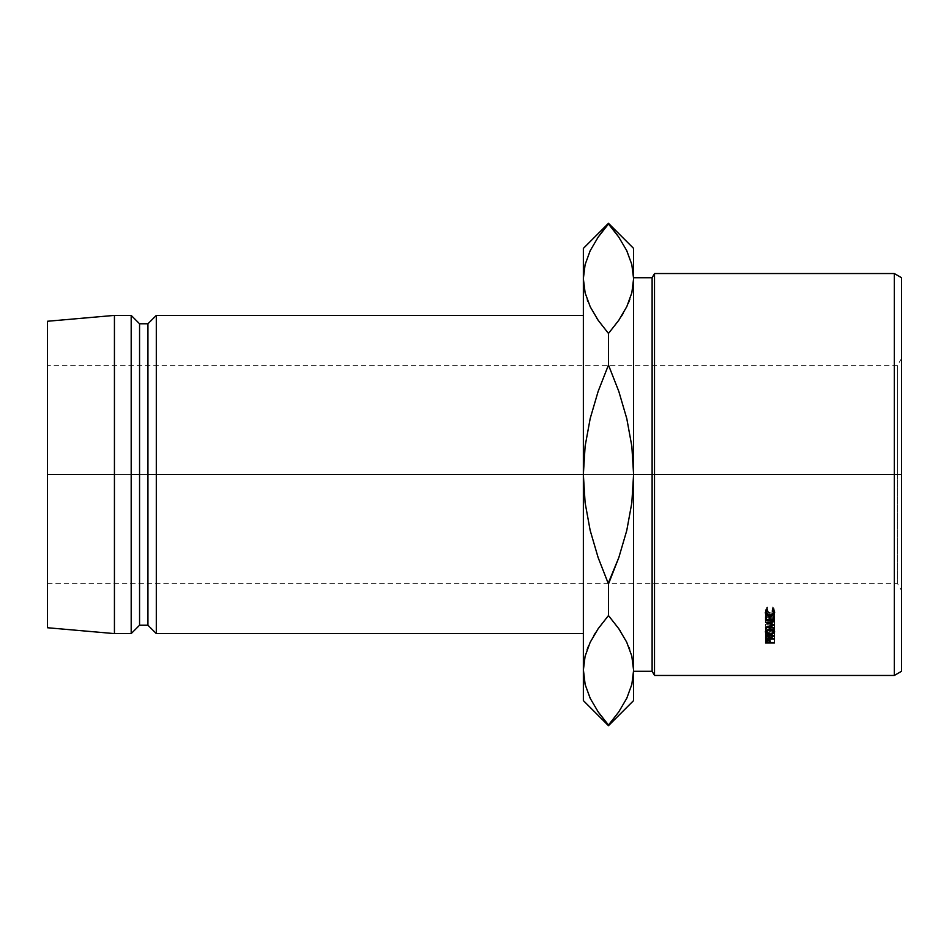 <?xml version="1.0" encoding="UTF-8"?>
<svg xmlns="http://www.w3.org/2000/svg" width="949" height="949" viewBox="0 0 949 949"><rect width="100%" height="100%" fill="white"/><g stroke="black" fill="none" stroke-linecap="round" stroke-linejoin="round"><path stroke-width="0.71" stroke-dasharray="4.75 3.56" d="M897.363 474.5L897.363 583.35L897.363 474.5L901.55 474.5L897.363 474.5L897.363 583.35L897.363 474.5L47.45 474.5L897.363 474.5L47.45 474.5L47.45 583.35L47.45 321.26L47.45 583.35L47.45 474.5L114.438 474.5L114.438 315.4L114.438 474.5L47.45 474.5L897.363 474.5L897.363 365.65L897.363 474.5L901.55 474.5L901.55 590.61L901.55 474.5L894.302 474.5L894.302 273.537L894.302 474.5L652.117 474.5L652.117 277.725L652.117 474.5L633.6 474.5L633.6 248.413L633.6 671.275L633.6 277.725L633.6 474.5L631.82 446.125L626.755 418.45L618.819 391.427L608.475 364.997L598.119 391.463L590.159 418.628L585.106 446.279L583.35 474.5L156.3 474.5L156.3 315.4L156.3 474.5L147.937 474.5L147.937 323.775L147.937 474.5L139.562 474.5L139.562 323.775L139.562 474.5L131.187 474.5L131.187 315.4L131.187 474.5L114.438 474.5L114.438 633.6L114.438 474.5L131.187 474.5L131.187 633.6L131.187 474.5L139.562 474.5L139.562 625.225L139.562 474.5L147.937 474.5L147.937 625.225L147.937 474.5L156.3 474.5L156.3 633.6L156.3 474.5L583.35 474.5L583.35 248.413L583.35 633.6L583.35 315.4L583.35 633.6L583.35 474.5L585.13 502.875L590.207 530.55L598.131 557.573L608.475 584.003L608.475 615.545L608.475 584.003L618.831 557.538L626.791 530.372L631.844 502.721L633.6 474.5L633.6 670.291L633.6 474.5L631.82 446.125L626.755 418.45L618.819 391.427L608.475 364.997L608.475 333.455L608.475 364.997L598.119 391.463L590.159 418.628L585.106 446.279L583.35 474.5L585.13 502.875L590.207 530.55L598.131 557.573L608.475 584.003L618.831 557.538L626.791 530.372L631.844 502.721L633.6 474.5L633.6 671.275L633.6 474.5L652.117 474.5L652.117 671.275L652.117 474.5L654.525 474.5L654.525 273.537L654.525 474.5L894.302 474.5L894.302 675.463L894.302 474.5L901.55 474.5L901.55 277.725L901.55 671.275L901.55 474.5L897.363 474.5L897.363 365.65L897.363 474.5M583.35 670.291L585.153 656.02L583.35 670.291L583.35 700.587L583.35 474.5L583.35 670.291L585.094 684.336L590.136 698.191L598.131 711.833L608.475 725.7L618.748 711.928L626.684 698.464L631.797 684.561L633.6 670.291L633.6 700.587L633.6 670.291L631.797 684.561L626.684 698.464L618.748 711.928L608.475 725.048L600.729 715.463M47.45 627.74L47.45 365.65L47.45 627.74M598.131 320.24L608.475 333.455L598.131 320.24L590.136 306.61M590.207 306.752L596.553 317.891M587.929 301.545L587.253 299.801M585.153 264.439L583.35 278.709L585.153 264.439L590.266 250.536L585.153 264.439M598.202 237.072L590.266 250.536L598.202 237.072L608.475 223.3L598.202 237.072M590.42 698.761L597.384 710.73M588.641 645.711L587.123 649.579M593.73 635.664L595.77 632.319M626.814 250.809L631.856 264.664L633.6 278.709L631.797 292.98L633.6 278.709L631.856 264.664L626.814 250.809L618.819 237.167L608.475 223.952L616.625 234.095M628.309 303.289L629.828 299.421M623.22 313.336L621.168 316.705M626.542 250.228L619.567 238.27M618.819 628.76L608.475 615.545L618.819 628.76L626.814 642.39M626.743 642.248L620.421 631.156M629.033 647.455L629.697 649.199M585.094 684.336L590.136 698.191M631.856 684.336L626.814 698.191M585.094 264.664L590.136 250.809M654.525 675.463L654.525 474.5L654.525 675.463M901.55 474.5L901.55 358.39L901.55 474.5M770.327 642.556L770.327 639.057L774.42 639.057L774.42 642.556L774.42 639.484L765.558 639.484L765.558 642.034L765.689 637.443L765.689 640.907L765.689 637.443L767.931 636.506L767.931 639.958L767.931 636.506L770.185 637.479L770.327 642.212M765.558 642.034L765.558 642.995M765.558 638.547L765.558 639.484L774.42 639.484L770.327 639.057L770.185 637.479L767.931 636.506L765.689 637.443L765.558 638.547M769.2 637.372L769.414 639.057L766.46 639.057L766.685 637.36L769.2 637.372M767.931 636.945L767.931 640.409L767.931 636.945L766.46 638.179L766.46 640.219L766.46 638.179L766.46 639.057L769.414 639.057L767.931 636.945M769.437 640.243L769.437 638.214M769.414 642.556L769.414 641.382L769.414 642.556M769.414 641.358L769.414 639.057L769.414 641.358M766.46 642.556L766.46 639.057L766.46 642.556M767.29 611.702L766.234 609.744L767.705 607.431L767.183 606.933L767.183 609.744L767.183 606.933L765.321 609.709L765.321 612.579L765.321 609.709L765.713 611.12L765.321 609.709L767.183 606.933L767.705 610.266L767.705 607.431L766.234 610.444L766.234 609.744L766.709 611.132L769.995 612.508L769.995 615.438L769.995 612.508L773.245 611.144L773.732 609.697L773.732 610.456L772.261 607.431L772.261 610.266L772.783 606.933L772.783 609.744L772.783 606.933L774.645 609.697L774.645 612.579L773.969 607.87L772.783 606.933L772.261 607.431L773.732 609.697L771.478 612.307L766.721 611.132M773.732 611.797L773.091 615.201L773.091 612.271L769.936 613.054L769.936 616.008L769.936 613.054L766.234 611.761M773.494 610.765L772.711 611.678M765.629 610.99L769.936 613.054L772.284 612.663L774.277 611.12M766.128 630.243L765.321 628.665L769.983 625.759L769.983 628.973L769.983 625.759L774.645 628.629L774.645 631.904L774.645 628.629L773.826 630.243M773.732 630.326L770.019 631.429L770.019 634.762L770.019 631.429L766.234 630.326L771.11 631.358L774.313 629.709L774.301 627.526L769.983 625.759L765.653 627.562L765.321 631.951L765.321 628.665L766.709 630.646M773.305 630.611L774.313 629.709M771.466 630.788L767.338 630.29L766.507 627.752L769.983 626.257L772.664 626.957L773.471 629.531L771.466 630.788M770.019 634.288L770.019 630.955L773.732 628.641L773.732 630.16L773.732 628.641L769.983 626.257L769.983 629.484L769.983 626.257L766.234 628.641L766.234 630.16L766.234 628.641L770.019 630.955L770.019 634.288M774.42 638.914L774.42 635.047L770.327 635.047L770.327 638.463L770.327 635.047L774.42 635.047L774.42 638.463L774.42 635.486L765.558 635.486L765.558 634.49L765.558 637.894L765.76 633.161M766.472 632.58L767.919 632.295L767.919 635.652L767.919 632.295L770.327 634.11L770.327 637.514L770.327 634.11L774.42 632.224L774.42 635.581L774.42 632.224L770.327 634.11L769.153 632.485L766.472 632.58L765.677 633.339L765.558 638.914M774.42 636.174L774.42 632.224L770.327 634.679L770.327 638.084L770.327 634.679L774.42 632.805L774.42 636.174M765.558 637.894L765.558 635.486L774.42 635.047L774.42 638.463M769.2 633.22L769.414 635.047L766.46 635.047L766.673 633.22L769.2 633.22M767.919 632.758L767.919 636.127L767.919 632.758L766.46 634.098L766.46 635.949L766.46 634.098L766.46 635.047L769.414 635.047L767.919 632.758M769.425 635.96L769.425 634.11M769.414 638.463L769.414 635.047L769.414 638.463M765.558 616.814L765.558 613.849L766.46 613.849L766.46 616.814L766.46 613.849L765.558 613.849L765.558 617.265M766.46 619.744L766.46 613.849L766.46 616.72L769.188 616.72L769.188 619.744L769.188 613.849L769.188 616.814L769.188 613.849L770.102 613.849L770.102 616.814L770.102 613.849L769.188 613.849L769.188 616.72L766.46 616.72L766.46 619.744M774.42 617.265L774.42 613.849L773.506 613.849L773.506 616.72L770.102 616.72L770.102 619.744L770.102 613.849L770.102 616.72L773.506 616.72L773.506 619.744L773.506 613.849L773.506 616.814L773.506 613.849L774.42 613.849L774.42 616.814M773.506 617.265L770.102 617.265L773.506 617.265M769.188 617.265L766.46 617.265L769.188 617.265M768.026 623.849L768.026 627.028L768.026 623.849L774.42 624.395L774.42 627.586L774.42 624.395L768.026 623.849L774.42 621.785L768.026 623.849M774.42 624.916L774.42 621.666L774.42 624.798L774.42 621.666L768.038 619.578L774.42 621.666L774.42 624.916L765.558 624.157L772.818 621.737L765.558 619.258L774.42 618.475L774.42 621.548L774.42 618.475L765.558 619.258L765.558 622.425L765.558 619.341L772.818 621.737L772.818 624.869L772.818 621.737L765.558 624.086L765.558 627.336L765.558 624.157L774.42 624.395L774.42 628.096L774.42 624.905M768.038 622.663L768.038 619.578L768.038 622.663M774.42 622.081L774.42 619.009L768.038 619.578L774.42 618.475L774.42 622.081M47.45 583.35L897.363 583.35L901.55 590.61M901.55 358.39L897.363 365.65L47.45 365.65"/><path stroke-width="1.42" d="M894.302 474.5L901.55 474.5L901.55 277.725L901.55 671.275L901.55 474.5L894.302 474.5L894.302 273.537L894.302 474.5L654.525 474.5L654.525 273.537L654.525 474.5L894.302 474.5L894.302 675.463L894.302 474.5M652.117 474.5L654.525 474.5L654.525 675.463L654.525 474.5L652.117 474.5L652.117 277.725L652.117 474.5L633.6 474.5L652.117 474.5L652.117 671.275L652.117 474.5M156.3 474.5L583.35 474.5L583.35 700.587L583.35 670.291L585.094 656.257L590.136 642.39L598.131 628.76L608.475 615.545L608.475 584.003L598.119 557.538L590.159 530.372L585.106 502.721L583.35 474.5L156.3 474.5L156.3 315.4L156.3 474.5L147.937 474.5L156.3 474.5L156.3 633.6L156.3 474.5M47.45 321.26L47.45 474.5L47.45 321.26L114.438 315.4L114.438 474.5L114.438 315.4L131.187 315.4L131.187 474.5L131.187 315.4L139.562 323.775L139.562 474.5L139.562 323.775L147.937 323.775L147.937 474.5L147.937 323.775L156.3 315.4L583.35 315.4M139.562 474.5L131.187 474.5L139.562 474.5L139.562 625.225L139.562 474.5M114.438 474.5L47.45 474.5L114.438 474.5L114.438 633.6L114.438 474.5M626.814 250.809L631.797 264.439L633.6 278.709L631.856 292.743L626.814 306.61L618.819 320.24L608.475 333.455L598.202 320.335L590.266 306.871L585.153 292.98L583.35 278.709L583.35 248.413L583.35 474.5L585.13 446.125L590.207 418.45L598.131 391.427L608.475 364.997L608.475 333.455L598.202 320.335L590.266 306.871L585.153 292.98L583.35 278.709L585.118 292.861L583.35 278.709L585.094 264.664L590.136 250.809L598.131 237.167L608.475 223.3L618.748 237.072L626.684 250.536L631.797 264.439L633.6 278.709L633.6 700.587L633.6 248.413L633.6 278.709L631.856 292.743L626.814 306.61L618.819 320.24L608.475 333.455L618.795 320.276L608.475 333.455L608.475 364.997L618.831 391.463L626.791 418.628L631.844 446.279L633.6 474.5L631.82 502.875L626.755 530.55L618.819 557.573L608.475 584.003L608.475 615.545L598.178 628.689L608.475 615.545L618.748 628.665L626.684 642.129L631.797 656.02L633.6 670.291L631.856 684.336L626.814 698.191L618.819 711.833L608.475 725.048L598.202 711.928L590.266 698.464L585.153 684.561L583.35 670.291L585.094 684.336M47.45 474.5L47.45 627.74L47.45 474.5M47.45 627.74L114.438 633.6L131.187 633.6L131.187 474.5L131.187 633.6L139.562 625.225L147.937 625.225L147.937 474.5L147.937 625.225L156.3 633.6L583.35 633.6M598.131 320.24L596.553 317.891M587.929 301.545L587.253 299.801M585.118 264.546L583.35 278.709L583.35 670.291L585.094 656.257L590.136 642.39L598.131 628.76L608.475 615.545L618.748 628.665L626.684 642.129L631.797 656.02L633.6 670.291L631.832 656.127L633.6 670.291L631.856 684.336M633.6 700.587L608.475 725.7L583.35 700.587M597.384 710.73L600.729 715.463M590.136 698.191L585.153 684.561L583.362 669.519M608.202 583.35L598.119 557.538L590.159 530.372L585.106 502.721L583.35 474.5L585.13 446.125L590.207 418.45L598.131 391.427L608.475 364.997L618.831 391.463L626.791 418.628L631.844 446.279L633.6 474.5L631.82 502.875L626.755 530.55L618.819 557.573L608.202 583.35M588.641 645.711L587.123 649.579M593.73 635.664L595.77 632.319M628.309 303.289L629.828 299.421M623.22 313.336L621.168 316.705M608.76 365.65L608.475 364.997L608.76 365.65M619.567 238.27L616.625 234.095M633.588 671.073L633.6 670.291M620.421 631.156L618.772 628.689M629.033 647.455L629.697 649.199M626.814 698.191L618.819 711.833L608.475 725.048L598.202 711.928L590.266 698.464M590.136 250.809L598.131 237.167L608.475 223.952L618.748 237.072L626.684 250.536M774.42 624.798L768.026 627.028L774.42 628.096L765.558 627.336L772.818 624.869L765.558 622.342L774.42 621.548L768.038 622.663L774.42 624.916L768.038 622.663L774.42 621.548L765.558 622.342M765.558 620.302L765.558 616.814L766.46 616.814L766.46 619.744L769.188 619.744L769.188 616.814L770.102 616.814L770.102 619.744L773.506 619.744L773.506 616.814L774.42 616.814L774.42 620.302L765.558 620.302L774.42 620.302L774.42 616.814L773.506 616.814L773.506 619.744L770.102 619.744L770.102 616.814L769.188 616.814L769.188 619.744L766.46 619.744L766.46 616.814L765.558 616.814L765.558 620.302M765.558 638.914L766.472 635.937L769.01 635.794L770.327 637.514L774.42 635.581L770.327 638.084L774.42 638.914L765.558 638.914L774.42 638.914L770.327 638.463L774.42 635.581L770.327 637.514L767.919 635.652L765.677 636.708L765.558 637.894M769.034 629.033L773.281 629.839L774.562 631.334L774.313 633.007L770.956 634.715L766.709 633.968L765.321 631.951L765.653 630.812L769.034 629.033M767.183 609.744L767.705 610.266L766.234 612.615L767.29 614.62L769.995 615.438L772.711 614.596L773.732 612.579L772.261 610.266L772.783 609.744L774.526 611.761L774.277 614.027L771.62 615.818L766.614 615.011L765.321 612.579L767.183 609.744L765.321 612.579C765.487 614.691 767.029 615.83 769.936 616.008L773.091 615.201L774.645 612.579L772.783 609.744L772.261 610.266L773.732 612.579L769.995 615.438L766.234 612.615L767.705 610.266L767.183 609.744M765.558 642.995L765.689 640.907L767.931 639.958L770.185 640.955L770.327 642.556L774.42 642.556L765.558 642.995L774.42 642.995L770.327 642.556L770.185 640.955L767.931 639.958L765.689 640.907L765.558 642.034M767.931 639.958L769.437 641.702L769.437 640.243L769.414 642.556L766.46 642.556L769.414 642.556L769.2 640.836L767.931 639.958M766.46 640.219L766.46 642.556L767.931 640.409L766.46 641.654L766.46 640.219M766.234 609.744L766.234 612.615L766.234 609.744M773.732 609.697L773.732 612.579L773.732 609.697M774.265 611.144L773.732 611.797M773.091 614.264L773.091 615.201L773.091 614.264M766.234 611.761L765.713 611.12M773.494 610.765L772.711 611.678M773.091 612.271L774.277 611.12M765.629 610.99L766.614 612.081M774.645 631.904L769.983 628.973L765.321 631.951L770.019 634.762L774.645 631.904M770.019 634.288L766.234 631.927L769.983 629.484L773.732 631.927L770.019 634.288L771.466 634.11L773.471 632.829L773.732 630.16L773.732 631.927L772.676 630.207L769.983 628.973L767.302 630.207L766.234 631.927L766.234 630.16L766.519 632.829L770.019 634.288M773.305 630.611L774.313 629.709M774.42 635.581L774.42 636.174M766.472 632.58L765.677 633.339M767.919 635.652L769.425 637.514L769.425 635.96L769.414 638.463L766.46 638.463L769.414 638.463L769.2 636.601L767.919 635.652M766.46 637.491L767.919 636.127L766.46 637.491L766.46 635.949L766.46 637.242M774.42 617.265L773.506 617.265L774.42 616.814M770.102 617.265L769.188 617.265L770.102 617.265M765.558 617.265L766.46 617.265L765.558 616.814M765.558 622.425L772.818 624.869L765.558 627.336L774.42 628.096L768.026 627.028L774.42 624.916M633.6 277.725L652.117 277.725L654.525 273.537L894.302 273.537L901.55 277.725M583.35 248.413L608.475 223.3L633.6 248.413M633.6 671.275L652.117 671.275L654.525 675.463L894.302 675.463L901.55 671.275M769.437 641.69L769.437 640.243M769.425 637.514L769.425 635.96"/></g></svg>
